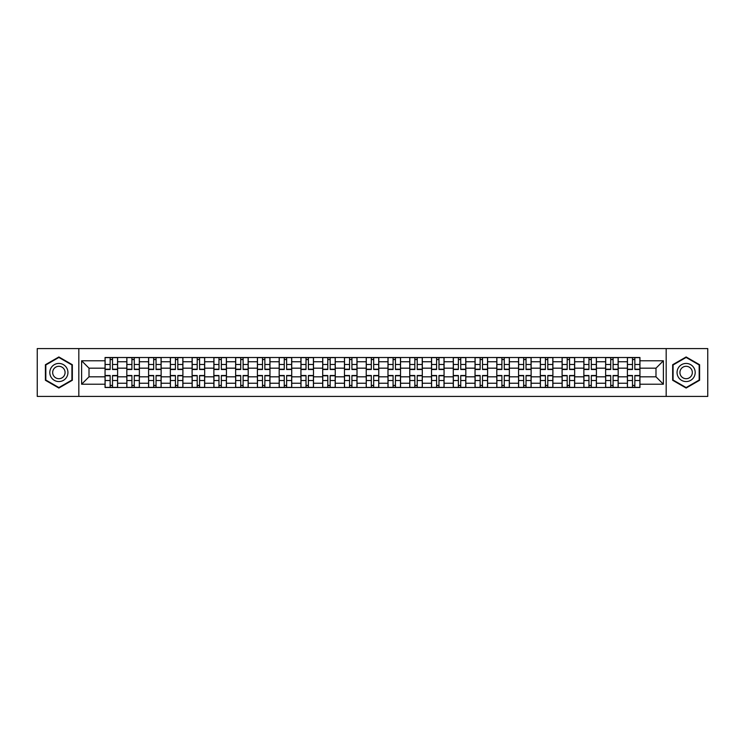 <?xml version="1.0" encoding="UTF-8"?>
<svg xmlns="http://www.w3.org/2000/svg" width="745" height="745" viewBox="0 0 745 745"><rect width="100%" height="100%" fill="white"/><g stroke="black" fill="none" stroke-linecap="round" stroke-linejoin="round"><path stroke-width="1.12" d="M666.179 396.424L707.75 396.424L707.75 348.576L37.25 348.576L37.25 396.424L666.179 396.424L666.179 348.576M126.818 387.493L126.818 361.753L117.608 361.753L117.608 387.493M117.608 361.753L117.608 357.507M126.818 361.753L126.818 357.507M139.371 357.507L139.371 387.493M148.581 387.493L148.581 357.507M161.134 357.507L161.134 387.493M170.344 387.493L170.344 357.507M182.898 357.507L182.898 387.493M192.108 387.493L192.108 357.507M204.67 357.507L204.67 387.493M213.871 387.493L213.871 357.507M226.433 357.507L226.433 387.493M235.634 387.493L235.634 357.507M248.197 357.507L248.197 387.493M257.397 387.493L257.397 357.507M269.96 357.507L269.96 387.493M279.17 387.493L279.17 357.507M291.723 357.507L291.723 387.493M300.933 387.493L300.933 357.507M313.487 357.507L313.487 387.493M322.697 387.493L322.697 357.507M335.25 357.507L335.25 387.493M344.46 387.493L344.46 357.507M357.013 357.507L357.013 387.493M366.223 387.493L366.223 357.507M378.777 357.507L378.777 387.493M387.987 387.493L387.987 357.507M400.54 357.507L400.54 387.493M409.75 387.493L409.75 357.507M422.303 357.507L422.303 387.493M431.513 387.493L431.513 357.507M444.067 357.507L444.067 387.493M453.277 387.493L453.277 357.507M465.83 357.507L465.83 387.493M475.04 387.493L475.04 357.507M487.603 357.507L487.603 387.493M496.803 387.493L496.803 357.507M509.366 357.507L509.366 387.493M518.567 387.493L518.567 357.507M531.129 357.507L531.129 387.493M540.33 387.493L540.33 357.507M552.892 357.507L552.892 387.493M562.103 387.493L562.103 357.507M574.656 357.507L574.656 387.493M583.866 387.493L583.866 357.507M596.419 357.507L596.419 387.493M605.629 387.493L605.629 357.507M618.182 357.507L618.182 387.493M627.392 387.493L627.392 357.507M627.392 376.821L618.182 376.821M605.629 376.821L596.419 376.821M583.866 376.821L574.656 376.821M562.103 376.821L552.892 376.821M540.33 376.821L531.129 376.821M518.567 376.821L509.366 376.821M496.803 376.821L487.603 376.821M475.04 376.821L465.83 376.821M453.277 376.821L444.067 376.821M431.513 376.821L422.303 376.821M409.75 376.821L400.54 376.821M387.987 376.821L378.777 376.821M366.223 376.821L357.013 376.821M344.46 376.821L335.25 376.821M322.697 376.821L313.487 376.821M300.933 376.821L291.723 376.821M279.17 376.821L269.96 376.821M257.397 376.821L248.197 376.821M235.634 376.821L226.433 376.821M213.871 376.821L204.67 376.821M192.108 376.821L182.898 376.821M170.344 376.821L161.134 376.821M148.581 376.821L139.371 376.821M126.818 376.821L117.608 376.821M627.392 368.179L618.182 368.179M605.629 368.179L596.419 368.179M583.866 368.179L574.656 368.179M562.103 368.179L552.892 368.179M540.33 368.179L531.129 368.179M518.567 368.179L509.366 368.179M496.803 368.179L487.603 368.179M475.04 368.179L465.83 368.179M453.277 368.179L444.067 368.179M431.513 368.179L422.303 368.179M409.75 368.179L400.54 368.179M387.987 368.179L378.777 368.179M366.223 368.179L357.013 368.179M344.46 368.179L335.25 368.179M322.697 368.179L313.487 368.179M300.933 368.179L291.723 368.179M279.17 368.179L269.96 368.179M257.397 368.179L248.197 368.179M235.634 368.179L226.433 368.179M213.871 368.179L204.67 368.179M192.108 368.179L182.898 368.179M170.344 368.179L161.134 368.179M148.581 368.179L139.371 368.179M126.818 368.179L117.608 368.179M89.009 376.821L105.054 376.821L105.054 368.179L89.009 368.179L89.009 376.821L81.615 384.215L81.615 360.785L105.054 360.785L105.054 368.179M639.946 368.179L639.946 376.821L655.991 376.821L655.991 368.179L639.946 368.179L639.946 357.507L105.054 357.507L105.054 360.785M639.946 360.785L663.385 360.785L663.385 384.215L639.946 384.215L639.946 376.821M105.054 376.821L105.054 387.493L639.946 387.493L639.946 384.215M105.054 384.215L81.615 384.215M78.821 396.424L78.821 348.576M72.34 364.724L58.874 356.957L45.408 364.724L45.408 380.276L58.874 388.043L72.34 380.276L72.34 364.724M699.592 364.724L686.126 356.957L672.661 364.724L672.661 380.276L686.126 388.043L699.592 380.276L699.592 364.724M112.514 385.407L110.148 385.407M110.148 359.593L112.514 359.593M134.277 385.407L131.912 385.407M131.912 359.593L134.277 359.593M156.05 385.407L153.675 385.407M153.675 359.593L156.05 359.593M177.813 385.407L175.438 385.407M175.438 359.593L177.813 359.593M199.576 385.407L197.202 385.407M197.202 359.593L199.576 359.593M221.34 385.407L218.965 385.407M218.965 359.593L221.34 359.593M243.103 385.407L240.728 385.407M240.728 359.593L243.103 359.593M264.866 385.407L262.491 385.407M262.491 359.593L264.866 359.593M286.629 385.407L284.255 385.407M284.255 359.593L286.629 359.593M308.393 385.407L306.018 385.407M306.018 359.593L308.393 359.593M330.156 385.407L327.791 385.407M327.791 359.593L330.156 359.593M351.919 385.407L349.554 385.407M349.554 359.593L351.919 359.593M373.683 385.407L371.317 385.407M371.317 359.593L373.683 359.593M395.446 385.407L393.081 385.407M393.081 359.593L395.446 359.593M417.209 385.407L414.844 385.407M414.844 359.593L417.209 359.593M438.982 385.407L436.607 385.407M436.607 359.593L438.982 359.593M460.745 385.407L458.371 385.407M458.371 359.593L460.745 359.593M482.509 385.407L480.134 385.407M480.134 359.593L482.509 359.593M504.272 385.407L501.897 385.407M501.897 359.593L504.272 359.593M526.035 385.407L523.661 385.407M523.661 359.593L526.035 359.593M547.798 385.407L545.424 385.407M545.424 359.593L547.798 359.593M569.562 385.407L567.187 385.407M567.187 359.593L569.562 359.593M591.325 385.407L588.95 385.407M588.95 359.593L591.325 359.593M613.088 385.407L610.723 385.407M610.723 359.593L613.088 359.593M634.852 385.407L632.486 385.407M632.486 359.593L634.852 359.593M81.615 360.785L89.009 368.179M655.991 376.821L663.385 384.215M655.991 368.179L663.385 360.785M112.514 369.501L112.514 357.637L117.542 357.637L117.542 369.501L112.514 369.501M110.148 359.453L112.514 359.453M110.148 357.637L105.12 357.637L105.12 369.501L110.148 369.501L110.148 357.637L112.514 357.637M110.148 375.499L110.148 387.363L105.12 387.363L105.12 375.499L110.148 375.499M112.514 385.547L110.148 385.547M112.514 387.363L117.542 387.363L117.542 375.499L112.514 375.499L112.514 387.363L110.148 387.363M134.277 369.501L134.277 357.637L139.306 357.637L139.306 369.501L134.277 369.501M131.912 359.453L134.277 359.453M131.912 357.637L126.883 357.637L126.883 369.501L131.912 369.501L131.912 357.637L134.277 357.637M156.05 369.501L156.05 357.637L161.069 357.637L161.069 369.501L156.05 369.501M153.675 359.453L156.05 359.453M153.675 357.637L148.655 357.637L148.655 369.501L153.675 369.501L153.675 357.637L156.05 357.637M51.023 377.035A9.07 9.07 0 0 0 63.409 380.35A9.07 9.07 0 0 0 66.724 367.965A9.07 9.07 0 0 0 54.338 364.65A9.07 9.07 0 0 0 51.023 377.035M53.5 375.601A6.211 6.211 0 0 0 61.975 377.873A6.211 6.211 0 0 0 64.247 369.399A6.211 6.211 0 0 0 55.773 367.127A6.211 6.211 0 0 0 53.5 375.601M58.874 357.442L71.92 364.966L71.92 380.034L58.874 387.558L45.827 380.034L45.827 364.966L58.874 357.442M678.276 377.035A9.07 9.07 0 0 0 690.662 380.35A9.07 9.07 0 0 0 693.977 367.965A9.07 9.07 0 0 0 681.591 364.65A9.07 9.07 0 0 0 678.276 377.035M680.753 375.601A6.211 6.211 0 0 0 689.227 377.873A6.211 6.211 0 0 0 691.5 369.399A6.211 6.211 0 0 0 683.025 367.127A6.211 6.211 0 0 0 680.753 375.601M686.126 357.442L699.173 364.966L699.173 380.034L686.126 387.558L673.08 380.034L673.08 364.966L686.126 357.442M131.912 375.499L131.912 387.363L126.883 387.363L126.883 375.499L131.912 375.499M134.277 385.547L131.912 385.547M134.277 387.363L139.306 387.363L139.306 375.499L134.277 375.499L134.277 387.363L131.912 387.363M153.675 375.499L153.675 387.363L148.655 387.363L148.655 375.499L153.675 375.499M156.05 385.547L153.675 385.547M156.05 387.363L161.069 387.363L161.069 375.499L156.05 375.499L156.05 387.363L153.675 387.363M177.813 369.501L177.813 357.637L182.832 357.637L182.832 369.501L177.813 369.501M175.438 359.453L177.813 359.453M175.438 357.637L170.419 357.637L170.419 369.501L175.438 369.501L175.438 357.637L177.813 357.637M199.576 369.501L199.576 357.637L204.596 357.637L204.596 369.501L199.576 369.501M197.202 359.453L199.576 359.453M197.202 357.637L192.182 357.637L192.182 369.501L197.202 369.501L197.202 357.637L199.576 357.637M221.34 369.501L221.34 357.637L226.359 357.637L226.359 369.501L221.34 369.501M218.965 359.453L221.34 359.453M218.965 357.637L213.945 357.637L213.945 369.501L218.965 369.501L218.965 357.637L221.34 357.637M175.438 375.499L175.438 387.363L170.419 387.363L170.419 375.499L175.438 375.499M177.813 385.547L175.438 385.547M177.813 387.363L182.832 387.363L182.832 375.499L177.813 375.499L177.813 387.363L175.438 387.363M197.202 375.499L197.202 387.363L192.182 387.363L192.182 375.499L197.202 375.499M199.576 385.547L197.202 385.547M199.576 387.363L204.596 387.363L204.596 375.499L199.576 375.499L199.576 387.363L197.202 387.363M218.965 375.499L218.965 387.363L213.945 387.363L213.945 375.499L218.965 375.499M221.34 385.547L218.965 385.547M221.34 387.363L226.359 387.363L226.359 375.499L221.34 375.499L221.34 387.363L218.965 387.363M243.103 369.501L243.103 357.637L248.122 357.637L248.122 369.501L243.103 369.501M240.728 359.453L243.103 359.453M240.728 357.637L235.709 357.637L235.709 369.501L240.728 369.501L240.728 357.637L243.103 357.637M240.728 375.499L240.728 387.363L235.709 387.363L235.709 375.499L240.728 375.499M243.103 385.547L240.728 385.547M243.103 387.363L248.122 387.363L248.122 375.499L243.103 375.499L243.103 387.363L240.728 387.363M264.866 369.501L264.866 357.637L269.886 357.637L269.886 369.501L264.866 369.501M262.491 359.453L264.866 359.453M262.491 357.637L257.472 357.637L257.472 369.501L262.491 369.501L262.491 357.637L264.866 357.637M262.491 375.499L262.491 387.363L257.472 387.363L257.472 375.499L262.491 375.499M264.866 385.547L262.491 385.547M264.866 387.363L269.886 387.363L269.886 375.499L264.866 375.499L264.866 387.363L262.491 387.363M286.629 369.501L286.629 357.637L291.649 357.637L291.649 369.501L286.629 369.501M284.255 359.453L286.629 359.453M284.255 357.637L279.235 357.637L279.235 369.501L284.255 369.501L284.255 357.637L286.629 357.637M284.255 375.499L284.255 387.363L279.235 387.363L279.235 375.499L284.255 375.499M286.629 385.547L284.255 385.547M286.629 387.363L291.649 387.363L291.649 375.499L286.629 375.499L286.629 387.363L284.255 387.363M308.393 369.501L308.393 357.637L313.412 357.637L313.412 369.501L308.393 369.501M306.018 359.453L308.393 359.453M306.018 357.637L300.999 357.637L300.999 369.501L306.018 369.501L306.018 357.637L308.393 357.637M306.018 375.499L306.018 387.363L300.999 387.363L300.999 375.499L306.018 375.499M308.393 385.547L306.018 385.547M308.393 387.363L313.412 387.363L313.412 375.499L308.393 375.499L308.393 387.363L306.018 387.363M330.156 369.501L330.156 357.637L335.185 357.637L335.185 369.501L330.156 369.501M327.791 359.453L330.156 359.453M327.791 357.637L322.762 357.637L322.762 369.501L327.791 369.501L327.791 357.637L330.156 357.637M327.791 375.499L327.791 387.363L322.762 387.363L322.762 375.499L327.791 375.499M330.156 385.547L327.791 385.547M330.156 387.363L335.185 387.363L335.185 375.499L330.156 375.499L330.156 387.363L327.791 387.363M351.919 369.501L351.919 357.637L356.948 357.637L356.948 369.501L351.919 369.501M349.554 359.453L351.919 359.453M349.554 357.637L344.525 357.637L344.525 369.501L349.554 369.501L349.554 357.637L351.919 357.637M349.554 375.499L349.554 387.363L344.525 387.363L344.525 375.499L349.554 375.499M351.919 385.547L349.554 385.547M351.919 387.363L356.948 387.363L356.948 375.499L351.919 375.499L351.919 387.363L349.554 387.363M373.683 369.501L373.683 357.637L378.711 357.637L378.711 369.501L373.683 369.501M371.317 359.453L373.683 359.453M371.317 357.637L366.289 357.637L366.289 369.501L371.317 369.501L371.317 357.637L373.683 357.637M371.317 375.499L371.317 387.363L366.289 387.363L366.289 375.499L371.317 375.499M373.683 385.547L371.317 385.547M373.683 387.363L378.711 387.363L378.711 375.499L373.683 375.499L373.683 387.363L371.317 387.363M395.446 369.501L395.446 357.637L400.475 357.637L400.475 369.501L395.446 369.501M393.081 359.453L395.446 359.453M393.081 357.637L388.052 357.637L388.052 369.501L393.081 369.501L393.081 357.637L395.446 357.637M393.081 375.499L393.081 387.363L388.052 387.363L388.052 375.499L393.081 375.499M395.446 385.547L393.081 385.547M395.446 387.363L400.475 387.363L400.475 375.499L395.446 375.499L395.446 387.363L393.081 387.363M417.209 369.501L417.209 357.637L422.238 357.637L422.238 369.501L417.209 369.501M414.844 359.453L417.209 359.453M414.844 357.637L409.815 357.637L409.815 369.501L414.844 369.501L414.844 357.637L417.209 357.637M414.844 375.499L414.844 387.363L409.815 387.363L409.815 375.499L414.844 375.499M417.209 385.547L414.844 385.547M417.209 387.363L422.238 387.363L422.238 375.499L417.209 375.499L417.209 387.363L414.844 387.363M438.982 369.501L438.982 357.637L444.001 357.637L444.001 369.501L438.982 369.501M436.607 359.453L438.982 359.453M436.607 357.637L431.588 357.637L431.588 369.501L436.607 369.501L436.607 357.637L438.982 357.637M436.607 375.499L436.607 387.363L431.588 387.363L431.588 375.499L436.607 375.499M438.982 385.547L436.607 385.547M438.982 387.363L444.001 387.363L444.001 375.499L438.982 375.499L438.982 387.363L436.607 387.363M460.745 369.501L460.745 357.637L465.765 357.637L465.765 369.501L460.745 369.501M458.371 359.453L460.745 359.453M458.371 357.637L453.351 357.637L453.351 369.501L458.371 369.501L458.371 357.637L460.745 357.637M458.371 375.499L458.371 387.363L453.351 387.363L453.351 375.499L458.371 375.499M460.745 385.547L458.371 385.547M460.745 387.363L465.765 387.363L465.765 375.499L460.745 375.499L460.745 387.363L458.371 387.363M482.509 369.501L482.509 357.637L487.528 357.637L487.528 369.501L482.509 369.501M480.134 359.453L482.509 359.453M480.134 357.637L475.114 357.637L475.114 369.501L480.134 369.501L480.134 357.637L482.509 357.637M480.134 375.499L480.134 387.363L475.114 387.363L475.114 375.499L480.134 375.499M482.509 385.547L480.134 385.547M482.509 387.363L487.528 387.363L487.528 375.499L482.509 375.499L482.509 387.363L480.134 387.363M504.272 369.501L504.272 357.637L509.291 357.637L509.291 369.501L504.272 369.501M501.897 359.453L504.272 359.453M501.897 357.637L496.878 357.637L496.878 369.501L501.897 369.501L501.897 357.637L504.272 357.637M501.897 375.499L501.897 387.363L496.878 387.363L496.878 375.499L501.897 375.499M504.272 385.547L501.897 385.547M504.272 387.363L509.291 387.363L509.291 375.499L504.272 375.499L504.272 387.363L501.897 387.363M526.035 369.501L526.035 357.637L531.055 357.637L531.055 369.501L526.035 369.501M523.661 359.453L526.035 359.453M523.661 357.637L518.641 357.637L518.641 369.501L523.661 369.501L523.661 357.637L526.035 357.637M523.661 375.499L523.661 387.363L518.641 387.363L518.641 375.499L523.661 375.499M526.035 385.547L523.661 385.547M526.035 387.363L531.055 387.363L531.055 375.499L526.035 375.499L526.035 387.363L523.661 387.363M547.798 369.501L547.798 357.637L552.818 357.637L552.818 369.501L547.798 369.501M545.424 359.453L547.798 359.453M545.424 357.637L540.404 357.637L540.404 369.501L545.424 369.501L545.424 357.637L547.798 357.637M545.424 375.499L545.424 387.363L540.404 387.363L540.404 375.499L545.424 375.499M547.798 385.547L545.424 385.547M547.798 387.363L552.818 387.363L552.818 375.499L547.798 375.499L547.798 387.363L545.424 387.363M569.562 369.501L569.562 357.637L574.581 357.637L574.581 369.501L569.562 369.501M567.187 359.453L569.562 359.453M567.187 357.637L562.168 357.637L562.168 369.501L567.187 369.501L567.187 357.637L569.562 357.637M567.187 375.499L567.187 387.363L562.168 387.363L562.168 375.499L567.187 375.499M569.562 385.547L567.187 385.547M569.562 387.363L574.581 387.363L574.581 375.499L569.562 375.499L569.562 387.363L567.187 387.363M591.325 369.501L591.325 357.637L596.345 357.637L596.345 369.501L591.325 369.501M588.95 359.453L591.325 359.453M588.95 357.637L583.931 357.637L583.931 369.501L588.95 369.501L588.95 357.637L591.325 357.637M588.95 375.499L588.95 387.363L583.931 387.363L583.931 375.499L588.95 375.499M591.325 385.547L588.95 385.547M591.325 387.363L596.345 387.363L596.345 375.499L591.325 375.499L591.325 387.363L588.95 387.363M613.088 369.501L613.088 357.637L618.117 357.637L618.117 369.501L613.088 369.501M610.723 359.453L613.088 359.453M610.723 357.637L605.694 357.637L605.694 369.501L610.723 369.501L610.723 357.637L613.088 357.637M610.723 375.499L610.723 387.363L605.694 387.363L605.694 375.499L610.723 375.499M613.088 385.547L610.723 385.547M613.088 387.363L618.117 387.363L618.117 375.499L613.088 375.499L613.088 387.363L610.723 387.363M634.852 369.501L634.852 357.637L639.88 357.637L639.88 369.501L634.852 369.501M632.486 359.453L634.852 359.453M632.486 357.637L627.458 357.637L627.458 369.501L632.486 369.501L632.486 357.637L634.852 357.637M632.486 375.499L632.486 387.363L627.458 387.363L627.458 375.499L632.486 375.499M634.852 385.547L632.486 385.547M634.852 387.363L639.88 387.363L639.88 375.499L634.852 375.499L634.852 387.363L632.486 387.363M605.629 361.753L596.419 361.753M583.866 361.753L574.656 361.753M562.103 361.753L552.892 361.753M540.33 361.753L531.129 361.753M518.567 361.753L509.366 361.753M496.803 361.753L487.603 361.753M475.04 361.753L465.83 361.753M453.277 361.753L444.067 361.753M431.513 361.753L422.303 361.753M409.75 361.753L400.54 361.753M387.987 361.753L378.777 361.753M366.223 361.753L357.013 361.753M344.46 361.753L335.25 361.753M322.697 361.753L313.487 361.753M300.933 361.753L291.723 361.753M279.17 361.753L269.96 361.753M257.397 361.753L248.197 361.753M235.634 361.753L226.433 361.753M213.871 361.753L204.67 361.753M192.108 361.753L182.898 361.753M170.344 361.753L161.134 361.753M148.581 361.753L139.371 361.753M627.392 361.753L618.182 361.753M605.629 383.247L596.419 383.247M583.866 383.247L574.656 383.247M562.103 383.247L552.892 383.247M540.33 383.247L531.129 383.247M518.567 383.247L509.366 383.247M496.803 383.247L487.603 383.247M475.04 383.247L465.83 383.247M453.277 383.247L444.067 383.247M431.513 383.247L422.303 383.247M409.75 383.247L400.54 383.247M387.987 383.247L378.777 383.247M366.223 383.247L357.013 383.247M344.46 383.247L335.25 383.247M322.697 383.247L313.487 383.247M300.933 383.247L291.723 383.247M279.17 383.247L269.96 383.247M257.397 383.247L248.197 383.247M235.634 383.247L226.433 383.247M213.871 383.247L204.67 383.247M192.108 383.247L182.898 383.247M170.344 383.247L161.134 383.247M148.581 383.247L139.371 383.247M126.818 383.247L117.608 383.247M627.392 383.247L618.182 383.247M112.514 369.203L117.542 369.203M112.514 364.491L117.542 364.491M105.12 369.203L110.148 369.203M105.12 364.491L110.148 364.491M110.148 375.797L105.12 375.797M110.148 380.509L105.12 380.509M117.542 375.797L112.514 375.797M117.542 380.509L112.514 380.509M134.277 369.203L139.306 369.203M134.277 364.491L139.306 364.491M126.883 369.203L131.912 369.203M126.883 364.491L131.912 364.491M156.05 369.203L161.069 369.203M156.05 364.491L161.069 364.491M148.655 369.203L153.675 369.203M148.655 364.491L153.675 364.491M131.912 375.797L126.883 375.797M131.912 380.509L126.883 380.509M139.306 375.797L134.277 375.797M139.306 380.509L134.277 380.509M153.675 375.797L148.655 375.797M153.675 380.509L148.655 380.509M161.069 375.797L156.05 375.797M161.069 380.509L156.05 380.509M177.813 369.203L182.832 369.203M177.813 364.491L182.832 364.491M170.419 369.203L175.438 369.203M170.419 364.491L175.438 364.491M199.576 369.203L204.596 369.203M199.576 364.491L204.596 364.491M192.182 369.203L197.202 369.203M192.182 364.491L197.202 364.491M221.34 369.203L226.359 369.203M221.34 364.491L226.359 364.491M213.945 369.203L218.965 369.203M213.945 364.491L218.965 364.491M175.438 375.797L170.419 375.797M175.438 380.509L170.419 380.509M182.832 375.797L177.813 375.797M182.832 380.509L177.813 380.509M197.202 375.797L192.182 375.797M197.202 380.509L192.182 380.509M204.596 375.797L199.576 375.797M204.596 380.509L199.576 380.509M218.965 375.797L213.945 375.797M218.965 380.509L213.945 380.509M226.359 375.797L221.34 375.797M226.359 380.509L221.34 380.509M243.103 369.203L248.122 369.203M243.103 364.491L248.122 364.491M235.709 369.203L240.728 369.203M235.709 364.491L240.728 364.491M240.728 375.797L235.709 375.797M240.728 380.509L235.709 380.509M248.122 375.797L243.103 375.797M248.122 380.509L243.103 380.509M264.866 369.203L269.886 369.203M264.866 364.491L269.886 364.491M257.472 369.203L262.491 369.203M257.472 364.491L262.491 364.491M262.491 375.797L257.472 375.797M262.491 380.509L257.472 380.509M269.886 375.797L264.866 375.797M269.886 380.509L264.866 380.509M286.629 369.203L291.649 369.203M286.629 364.491L291.649 364.491M279.235 369.203L284.255 369.203M279.235 364.491L284.255 364.491M284.255 375.797L279.235 375.797M284.255 380.509L279.235 380.509M291.649 375.797L286.629 375.797M291.649 380.509L286.629 380.509M308.393 369.203L313.412 369.203M308.393 364.491L313.412 364.491M300.999 369.203L306.018 369.203M300.999 364.491L306.018 364.491M306.018 375.797L300.999 375.797M306.018 380.509L300.999 380.509M313.412 375.797L308.393 375.797M313.412 380.509L308.393 380.509M330.156 369.203L335.185 369.203M330.156 364.491L335.185 364.491M322.762 369.203L327.791 369.203M322.762 364.491L327.791 364.491M327.791 375.797L322.762 375.797M327.791 380.509L322.762 380.509M335.185 375.797L330.156 375.797M335.185 380.509L330.156 380.509M351.919 369.203L356.948 369.203M351.919 364.491L356.948 364.491M344.525 369.203L349.554 369.203M344.525 364.491L349.554 364.491M349.554 375.797L344.525 375.797M349.554 380.509L344.525 380.509M356.948 375.797L351.919 375.797M356.948 380.509L351.919 380.509M373.683 369.203L378.711 369.203M373.683 364.491L378.711 364.491M366.289 369.203L371.317 369.203M366.289 364.491L371.317 364.491M371.317 375.797L366.289 375.797M371.317 380.509L366.289 380.509M378.711 375.797L373.683 375.797M378.711 380.509L373.683 380.509M395.446 369.203L400.475 369.203M395.446 364.491L400.475 364.491M388.052 369.203L393.081 369.203M388.052 364.491L393.081 364.491M393.081 375.797L388.052 375.797M393.081 380.509L388.052 380.509M400.475 375.797L395.446 375.797M400.475 380.509L395.446 380.509M417.209 369.203L422.238 369.203M417.209 364.491L422.238 364.491M409.815 369.203L414.844 369.203M409.815 364.491L414.844 364.491M414.844 375.797L409.815 375.797M414.844 380.509L409.815 380.509M422.238 375.797L417.209 375.797M422.238 380.509L417.209 380.509M438.982 369.203L444.001 369.203M438.982 364.491L444.001 364.491M431.588 369.203L436.607 369.203M431.588 364.491L436.607 364.491M436.607 375.797L431.588 375.797M436.607 380.509L431.588 380.509M444.001 375.797L438.982 375.797M444.001 380.509L438.982 380.509M460.745 369.203L465.765 369.203M460.745 364.491L465.765 364.491M453.351 369.203L458.371 369.203M453.351 364.491L458.371 364.491M458.371 375.797L453.351 375.797M458.371 380.509L453.351 380.509M465.765 375.797L460.745 375.797M465.765 380.509L460.745 380.509M482.509 369.203L487.528 369.203M482.509 364.491L487.528 364.491M475.114 369.203L480.134 369.203M475.114 364.491L480.134 364.491M480.134 375.797L475.114 375.797M480.134 380.509L475.114 380.509M487.528 375.797L482.509 375.797M487.528 380.509L482.509 380.509M504.272 369.203L509.291 369.203M504.272 364.491L509.291 364.491M496.878 369.203L501.897 369.203M496.878 364.491L501.897 364.491M501.897 375.797L496.878 375.797M501.897 380.509L496.878 380.509M509.291 375.797L504.272 375.797M509.291 380.509L504.272 380.509M526.035 369.203L531.055 369.203M526.035 364.491L531.055 364.491M518.641 369.203L523.661 369.203M518.641 364.491L523.661 364.491M523.661 375.797L518.641 375.797M523.661 380.509L518.641 380.509M531.055 375.797L526.035 375.797M531.055 380.509L526.035 380.509M547.798 369.203L552.818 369.203M547.798 364.491L552.818 364.491M540.404 369.203L545.424 369.203M540.404 364.491L545.424 364.491M545.424 375.797L540.404 375.797M545.424 380.509L540.404 380.509M552.818 375.797L547.798 375.797M552.818 380.509L547.798 380.509M569.562 369.203L574.581 369.203M569.562 364.491L574.581 364.491M562.168 369.203L567.187 369.203M562.168 364.491L567.187 364.491M567.187 375.797L562.168 375.797M567.187 380.509L562.168 380.509M574.581 375.797L569.562 375.797M574.581 380.509L569.562 380.509M591.325 369.203L596.345 369.203M591.325 364.491L596.345 364.491M583.931 369.203L588.95 369.203M583.931 364.491L588.95 364.491M588.95 375.797L583.931 375.797M588.95 380.509L583.931 380.509M596.345 375.797L591.325 375.797M596.345 380.509L591.325 380.509M613.088 369.203L618.117 369.203M613.088 364.491L618.117 364.491M605.694 369.203L610.723 369.203M605.694 364.491L610.723 364.491M610.723 375.797L605.694 375.797M610.723 380.509L605.694 380.509M618.117 375.797L613.088 375.797M618.117 380.509L613.088 380.509M634.852 369.203L639.88 369.203M634.852 364.491L639.88 364.491M627.458 369.203L632.486 369.203M627.458 364.491L632.486 364.491M632.486 375.797L627.458 375.797M632.486 380.509L627.458 380.509M639.88 375.797L634.852 375.797M639.88 380.509L634.852 380.509"/></g></svg>
